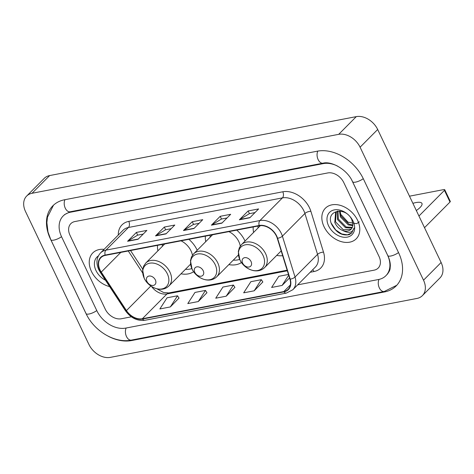 <?xml version="1.0" encoding="UTF-8"?>
<svg xmlns="http://www.w3.org/2000/svg" width="474" height="474" viewBox="0 0 474 474"><rect width="100%" height="100%" fill="white"/><g stroke="black" fill="none" stroke-linecap="round" stroke-linejoin="round"><path stroke-width="0.71" d="M276.697 255.409A23.978 17.366 -135.2 0 0 282.658 255.693M228.847 264.605A23.978 17.366 -135.2 0 0 241.456 262.513M245.034 241.059A23.978 17.366 -135.2 0 0 244.785 240.525A23.978 17.366 -135.2 0 0 236.739 230.121M181.003 273.8A23.978 17.366 -135.2 0 0 193.611 271.709M197.184 250.254A23.978 17.366 -135.2 0 0 196.941 249.721A23.978 17.366 -135.2 0 0 188.889 239.323M205.372 236.153A23.978 17.366 -135.2 0 0 205.74 241.645M253.217 226.957A23.978 17.366 -135.2 0 0 253.584 232.45M157.522 245.348A23.978 17.366 -135.2 0 0 157.889 250.847M91.452 271.43A21.721 15.725 -135.2 0 0 109.63 286.592A21.721 15.725 -135.2 0 1 91.452 271.43A21.721 15.725 -135.2 0 1 92.809 252.903A21.721 15.725 -135.2 0 0 91.452 271.43M324.05 226.726A21.721 15.725 -135.2 0 0 356.223 238.807A21.721 15.725 -135.2 0 0 357.58 220.28A21.721 15.725 -135.2 0 0 325.407 208.199A21.721 15.725 -135.2 0 0 324.05 226.726A21.721 15.725 -135.2 0 0 356.223 238.807A21.721 15.725 -135.2 0 0 357.58 220.28A21.721 15.725 -135.2 0 0 325.407 208.199A21.721 15.725 -135.2 0 0 324.05 226.726M100.044 269.979A14.481 10.487 44.8 0 1 100.95 257.631A14.481 10.487 44.8 0 1 105.287 255.391L259.302 225.784A14.481 10.487 44.8 0 1 277.272 238.274L289.91 279.145A14.481 10.487 44.8 0 1 288.151 289.306A14.481 10.487 44.8 0 1 283.813 291.546L142.354 318.735A14.481 10.487 44.8 0 1 126.445 310.565L101.246 272.112A14.481 10.487 44.8 0 1 100.044 269.979M99.765 270.038A14.842 10.748 -135.2 0 0 100.998 272.218L126.197 310.671A14.842 10.748 -135.2 0 0 142.502 319.043L283.962 291.854A14.842 10.748 -135.2 0 0 290.212 279.15L277.574 238.274A14.842 10.748 -135.2 0 0 259.154 225.476L105.139 255.077A14.842 10.748 -135.2 0 0 99.765 270.038M249.822 217.779L258.62 208.927L248.139 210.942L239.346 219.794L249.822 217.779M254.982 212.589L249.377 213.667L239.672 219.533A3.62 2.24 79.1 0 0 239.346 219.794M249.437 213.656L248.139 210.942M221.885 223.153L230.678 214.295L220.203 216.31L211.404 225.168L221.885 223.153M227.04 217.957L221.435 219.035L211.736 224.907A3.62 2.24 79.1 0 0 211.404 225.168M221.494 219.024L220.203 216.31M138.064 239.263L146.863 230.405L136.382 232.42L127.589 241.278L138.064 239.263M143.225 234.067L137.62 235.145L127.915 241.017A3.62 2.24 79.1 0 0 127.589 241.278M137.679 235.134L136.382 232.42M166.007 233.895L174.799 225.037L164.324 227.052L155.525 235.904L166.007 233.895M171.161 228.699L165.556 229.777L155.857 235.649A3.62 2.24 79.1 0 0 155.525 235.904M165.616 229.766L164.324 227.052M193.943 228.521L202.742 219.669L192.26 221.684L183.468 230.536L193.943 228.521M199.104 223.331L193.499 224.409L183.793 230.275A3.62 2.24 79.1 0 0 183.468 230.536M193.558 224.398L192.26 221.684M104.067 249.354A21.721 15.725 -135.2 0 0 92.809 252.903A21.721 15.725 -135.2 0 1 104.067 249.354M343.798 182.597A13.574 9.83 -135.2 0 0 327.759 172.945L74.904 221.548A13.574 9.83 -135.2 0 0 70.839 223.645A13.574 9.83 -135.2 0 0 69.992 235.228L105.234 309.113A13.574 9.83 -135.2 0 0 121.273 318.765L131.363 316.822L121.273 318.765A13.574 9.83 -135.2 0 1 105.234 309.113L69.992 235.228A13.574 9.83 -135.2 0 1 70.839 223.645A13.574 9.83 -135.2 0 1 74.904 221.548L327.759 172.945A13.574 9.83 -135.2 0 1 343.798 182.597L379.04 256.481L343.798 182.597M297.666 284.856L374.128 270.162A13.574 9.83 -135.2 0 0 378.193 268.065A13.574 9.83 -135.2 0 0 379.04 256.481A13.574 9.83 -135.2 0 1 378.193 268.065A13.574 9.83 -135.2 0 1 374.128 270.162L297.666 284.856M288.465 274.464L278.807 276.324L271.62 287.457L282.095 285.443L289.543 277.948M198.274 301.553L205.467 290.42L194.992 292.434L187.799 303.567L198.274 301.553L206.942 292.725M170.338 306.927L177.525 295.788L167.049 297.802L159.862 308.941L170.338 306.927L179.006 298.093M254.159 290.817L261.346 279.678L250.87 281.692L243.677 292.825L254.159 290.817L262.821 281.983M226.217 296.185L233.404 285.046L222.928 287.06L215.741 298.199L226.217 296.185L234.885 287.357M233.404 285.046L234.926 287.416M205.467 290.42L206.984 292.79M177.525 295.788L179.048 298.158M261.346 279.678L262.863 282.048M282.095 285.443L288.696 275.216M337.482 166.054A24.435 17.692 -135.2 0 0 323.309 163.613L70.454 212.216A24.435 17.692 -135.2 0 0 63.137 215.996A24.435 17.692 -135.2 0 0 61.608 236.84L96.85 310.725A24.435 17.692 -135.2 0 0 125.728 328.097L378.578 279.494A24.435 17.692 -135.2 0 0 385.895 275.714A24.435 17.692 -135.2 0 0 387.424 254.87L352.182 180.991A24.435 17.692 -135.2 0 0 351.856 180.327M360.086 147.207A18.101 13.106 -135.2 0 0 338.697 134.338L32.06 193.274A18.101 13.106 -135.2 0 0 26.639 196.076A18.101 13.106 -135.2 0 0 25.513 211.517L88.946 344.503A18.101 13.106 -135.2 0 0 110.335 357.372L416.972 298.436A18.101 13.106 -135.2 0 0 422.393 295.634A18.101 13.106 -135.2 0 0 423.519 280.193L360.086 147.207L377.677 129.497A18.101 13.106 -135.2 0 0 356.288 116.628L49.651 175.564A18.101 13.106 -135.2 0 0 44.23 178.366L26.639 196.076M422.393 295.634L439.985 277.924A18.101 13.106 -135.2 0 0 441.11 262.483L377.677 129.497M108.22 336.22A38.909 28.179 -135.2 0 0 131.659 340.539L384.515 291.937A38.909 28.179 -135.2 0 0 396.169 285.917A38.909 28.179 -135.2 0 0 398.598 252.725L363.357 178.84A38.909 28.179 -135.2 0 0 317.373 151.17L64.517 199.773A38.909 28.179 -135.2 0 0 52.863 205.793A38.909 28.179 -135.2 0 0 50.434 238.985L85.675 312.87A38.909 28.179 -135.2 0 0 86.641 314.783M98.337 255.942A15.838 11.471 -135.2 0 0 95.997 270.559A15.838 11.471 -135.2 0 0 105.441 280.199M155.353 279.927A5.427 3.934 -135.2 0 0 148.937 276.064A5.427 3.934 -135.2 0 0 146.97 281.538A5.427 3.934 -135.2 0 0 153.386 285.395A5.427 3.934 -135.2 0 0 155.353 279.927M192.444 255.267A16.288 11.797 -135.2 0 0 191.004 250.864A16.288 11.797 -135.2 0 0 181.044 240.828M162.286 244.436A21.49 15.565 -135.2 0 0 162.357 246.35M185.47 269.309A21.49 15.565 -135.2 0 0 191.834 268.568M168.904 285.982A16.288 11.797 -135.2 0 0 169.923 272.088A16.288 11.797 -135.2 0 0 145.796 263.023L143.687 266.027L142.615 269.913L144.185 278.197C145.512 281.414 149.879 287.06 157.516 288.962C162.096 289.845 165.894 288.85 168.904 285.982L189.985 264.759A16.288 11.797 -135.2 0 0 190.536 264.148M203.198 270.731A5.427 3.934 -135.2 0 0 196.781 266.868A5.427 3.934 -135.2 0 0 194.82 272.343A5.427 3.934 -135.2 0 0 201.237 276.2A5.427 3.934 -135.2 0 0 203.198 270.731M240.288 246.065A16.288 11.797 -135.2 0 0 238.849 241.669A16.288 11.797 -135.2 0 0 228.895 231.632M210.136 235.234A21.49 15.565 -135.2 0 0 210.201 237.154M233.315 260.113A21.49 15.565 -135.2 0 0 239.678 259.373M216.754 276.786A16.288 11.797 -135.2 0 0 217.767 262.886A16.288 11.797 -135.2 0 0 193.641 253.827L191.537 256.831L190.459 260.718L192.035 269.001C193.356 272.212 197.723 277.865 205.361 279.767C209.941 280.644 213.738 279.654 216.754 276.786L237.829 255.563A16.288 11.797 -135.2 0 0 238.386 254.953M251.048 261.535A5.427 3.934 -135.2 0 0 244.631 257.672A5.427 3.934 -135.2 0 0 242.664 263.147A5.427 3.934 -135.2 0 0 249.081 267.004A5.427 3.934 -135.2 0 0 251.048 261.535M257.98 226.039A21.49 15.565 -135.2 0 0 258.046 227.958M416.32 210.515A14.481 4.426 -25.5 0 0 421.949 203.423A14.481 4.426 -25.5 0 0 415.917 202.576A14.481 4.426 -25.5 0 0 412.901 203.334M444.44 190.358A2.263 0.693 -25.5 0 0 444.736 189.719L450.3 201.385A2.263 0.693 154.5 0 1 450.004 202.025L444.44 190.358L418.951 216.02M424.514 227.686L450.004 202.025M444.736 189.719A2.263 0.693 -25.5 0 0 443.794 189.588L409.489 196.183M359.298 221.838L356.821 223.55M356.454 223.681L348.052 222.211L341.239 214.823M352.804 225.624L348.272 224.901L340.356 216.849L339.497 211.025M352.881 224.966L348.971 224.196L341.055 216.15L340.125 211.078M352.087 227.828L345.481 227.71L337.565 219.663L337.571 211.126M352.324 227.336L346.18 227.01L338.264 218.958L337.974 211.048M343.241 230.731A11.311 8.194 -135.2 0 0 351.038 229.262A11.311 8.194 -135.2 0 0 352.899 224.22L351.821 219.705C345.676 205.817 325.01 210.403 331.646 224.303C336.119 232.61 341.991 236.052 349.261 234.642L351.732 232.971L354.031 228.041C352.49 232.681 348.9 233.581 343.241 230.731C339.449 229.28 336.629 226.525 334.774 222.472L335.586 212.749L337.654 211.078M351.181 229.108L343.383 229.819L335.468 221.773L336.333 211.991M328.589 225.849A15.838 11.471 -135.2 0 0 347.306 237.113A15.838 11.471 -135.2 0 0 353.041 221.151A15.838 11.471 -135.2 0 0 334.324 209.893A15.838 11.471 -135.2 0 0 328.589 225.849M351.85 232.853L347.389 234.831L341.718 233.949L335.711 229.961L331.255 223.213M118.281 235.045A22.622 16.383 44.8 0 1 128.774 221.382L282.794 191.78A4.527 2.797 -100.9 0 1 282.445 197.883L128.43 227.484A18.101 13.106 -135.2 0 0 123.009 230.287L100.494 252.956A18.101 13.106 44.8 0 1 105.915 250.154A4.527 2.797 79.1 0 0 105.139 255.077M282.794 191.78A22.622 16.383 44.8 0 1 309.528 207.867A22.622 16.383 44.8 0 1 310.873 211.291L323.511 252.162A22.622 16.383 44.8 0 1 313.978 271.537L310.174 272.266M303.834 210.752A18.101 13.106 -135.2 0 0 282.445 197.883L259.93 220.552A18.101 13.106 44.8 0 1 282.397 236.159L295.029 277.035A18.101 13.106 44.8 0 1 292.825 289.733L315.346 267.063A18.101 13.106 -135.2 0 0 317.55 254.36L304.912 213.49A18.101 13.106 -135.2 0 0 303.834 210.752M100.494 252.956C96.447 257.518 95.872 263.088 98.77 269.67L100.198 272.195A4.527 0.877 -33.2 0 0 100.998 272.218M100.198 272.195L125.397 310.654C130.682 317.953 137.199 321.159 144.949 320.276A4.527 2.797 -100.9 0 1 142.502 319.043M283.962 291.854A4.527 2.797 79.1 0 0 286.403 293.086L292.825 289.733M290.212 279.15A4.527 1.849 -17.2 0 0 295.029 277.035L317.55 254.36A4.527 1.849 162.8 0 1 323.511 252.162M125.397 310.654A4.527 0.877 -33.2 0 0 126.197 310.671M277.574 238.274A4.527 1.849 -17.2 0 0 282.397 236.159L304.912 213.49A4.527 1.849 162.8 0 1 310.873 211.291M259.154 225.476A4.527 2.797 -100.9 0 1 259.93 220.552L105.915 250.154L128.43 227.484A4.527 2.797 -100.9 0 0 128.774 221.382M312.633 269.789A4.527 2.797 -100.9 0 1 313.978 271.537M283.813 291.546L290.361 284.951M101.246 272.112L120.817 252.405M126.445 310.565L150.845 286.006M128.27 250.971L142.633 272.894M151.567 286.492A14.481 10.487 -135.2 0 0 166.984 293.939L287.333 270.808M142.354 318.735L166.984 293.939A8.147 5.036 -100.9 0 1 168.785 292.938L287.143 270.192M194.186 228.278L183.793 230.275M166.244 233.646L155.857 235.649M138.307 239.02L127.915 241.017M222.128 222.91L211.736 224.907M250.065 217.536L239.672 219.533M317.823 151.088A7.24 4.473 79.1 0 0 317.977 159.246A7.24 4.473 79.1 0 0 323.025 163.174C331.51 160.81 347.359 169.615 352.555 181.702L387.797 255.587C389.575 259.432 390.416 262.969 390.321 266.187C389.883 268.722 390.872 269.499 387.217 274.387M363.28 178.686A7.24 2.21 154.5 0 1 355.571 182.129A7.24 2.21 154.5 0 1 352.555 181.702M398.521 252.565A7.24 2.21 154.5 0 1 390.813 256.013A7.24 2.21 154.5 0 1 387.797 255.587M396.791 285.265L384.23 291.498A7.24 4.473 -100.9 0 1 379.182 287.564A7.24 4.473 -100.9 0 1 379.034 279.399M384.23 291.498L131.381 340.101A7.24 4.473 -100.9 0 1 126.327 336.167A7.24 4.473 -100.9 0 1 126.179 328.008M131.381 340.101C114.844 343.609 94.024 330.971 86.049 313.587A7.24 2.21 -25.5 0 0 89.065 314.007A7.24 2.21 -25.5 0 0 96.779 310.565M53.509 205.165L47.483 217.151L46.873 222.656L48.004 232.011L50.807 239.702A7.24 2.21 -25.5 0 0 53.823 240.128A7.24 2.21 -25.5 0 0 61.537 236.68M64.974 199.684A7.24 4.473 79.1 0 0 65.122 207.843A7.24 4.473 79.1 0 0 70.17 211.777L323.025 163.174M356.288 116.628L338.697 134.338M441.11 262.483L423.519 280.193M49.651 175.564L32.06 193.274M385.143 291.309L384.515 291.937M132.27 339.929L131.659 340.539M323.884 163.038L323.309 163.613M71.059 211.605L70.454 212.216M167.346 273.848A14.967 10.837 -135.2 0 0 149.66 263.206A14.967 10.837 -135.2 0 0 144.244 278.285A14.967 10.837 -135.2 0 0 161.93 288.927A14.967 10.837 -135.2 0 0 167.346 273.848M215.19 264.652A14.967 10.837 -135.2 0 0 197.51 254.011A14.967 10.837 -135.2 0 0 192.094 269.09A14.967 10.837 -135.2 0 0 209.775 279.731A14.967 10.837 -135.2 0 0 215.19 264.652M263.04 255.456A14.967 10.837 -135.2 0 0 245.354 244.815A14.967 10.837 -135.2 0 0 239.939 259.894A14.967 10.837 -135.2 0 0 257.625 270.536A14.967 10.837 -135.2 0 0 263.04 255.456M265.618 253.691A16.288 11.797 -135.2 0 0 241.485 244.631L239.382 247.635L238.309 251.522L239.88 259.799C241.207 263.017 245.573 268.663 253.211 270.571C257.791 271.448 261.583 270.453 264.599 267.591A16.288 11.797 -135.2 0 0 265.618 253.691M144.949 320.276L286.403 293.086M156.876 288.814L163.494 292.47L168.785 292.938M130.534 250.539L142.721 269.131M64.452 214.669L70.17 211.777M86.049 313.587L50.807 239.702M164.721 243.968L145.796 263.023M212.571 234.766L193.641 253.827M260.344 225.642L241.485 244.631M281.177 250.9L264.599 267.591"/></g></svg>
